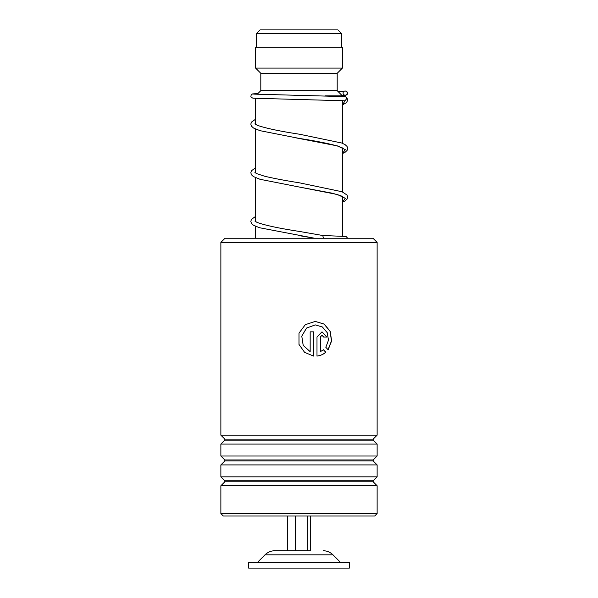 <?xml version="1.0" encoding="UTF-8"?>
<svg xmlns="http://www.w3.org/2000/svg" width="598" height="598" viewBox="0 0 598 598"><rect width="100%" height="100%" fill="white"/><g stroke="black" fill="none" stroke-linecap="round" stroke-linejoin="round"><path stroke-width="0.9" d="M260.108 29.9L337.892 29.9L341.533 33.548L256.467 33.548L260.108 29.9M341.533 47.264L341.533 33.548M256.467 47.264L256.467 33.548M342.4 236.105L342.4 196.495M342.4 191.898L342.4 147.885M342.4 143.288L342.4 100.591M342.4 96.413L342.4 95.874L325.028 95.874M255.6 238.236L255.6 226.321M255.6 221.634L255.6 177.711M255.6 173.024L255.6 129.093M255.6 124.406L255.6 98.423M257.147 94.327L260.803 90.664L337.197 90.664L342.4 95.874M337.197 90.664L337.197 73.3L342.4 68.097L342.4 47.264L255.6 47.264L255.6 68.097L342.4 68.097M260.803 90.664L260.803 73.3L337.197 73.3M260.803 73.3L255.6 68.097M310.698 516.014L310.698 550.736L274.856 550.736L287.302 550.736L287.302 516.014M349.344 562.546L248.656 562.546L248.656 568.1L349.344 568.1L349.344 562.546M295.584 516.014L295.584 550.736M307.282 516.014L307.282 550.736M225.042 238.236L372.958 238.236L377.129 242.399L220.871 242.399L225.042 238.236M377.129 513.585L374.692 516.014L223.308 516.014L220.871 513.585L377.129 513.585L377.129 485.748L220.871 485.748L224.841 481.786L373.159 481.786L373.159 480.799L377.129 476.838L377.129 464.915L220.871 464.915L224.841 460.953L373.159 460.953L373.159 459.967L377.129 456.005L377.129 444.082L220.871 444.082L224.841 440.121L373.159 440.121L373.159 439.134L377.129 435.172L377.129 242.399M373.159 439.134L224.841 439.134L220.871 435.172L377.129 435.172M373.159 459.967L224.841 459.967L220.871 456.005L377.129 456.005M373.159 480.799L224.841 480.799L220.871 476.838L377.129 476.838M320.349 337.048L320.349 351.661L323.511 349.755L325.843 352.229C323.309 354.412 320.356 355.69 316.992 356.064L316.992 337.048L322.016 331.845L326.934 337.048L323.668 337.048L322.016 335.314L320.251 337.048L320.349 351.661M328.138 349.778L325.828 347.303L328.481 340.202L327.233 332.675L322.397 326.994L315.288 324.901L306.565 328.07L301.781 336.136L303.208 345.405L310.168 351.661L310.168 331.845L313.591 331.845L313.591 356.064L304.629 352.394L299 344.441L299 333.138L305.324 324.654L315.296 321.425L324.236 324.116L330.208 331.344L331.621 340.89L328.138 349.778M315.251 324.901L306.527 328.07L301.766 336.136L303.186 345.412L310.168 351.661M313.531 331.845L313.531 356.049M299 344.441L299 333.138M315.258 321.425L324.131 324.116L330.059 331.329L331.479 340.838L328.063 349.695M323.406 349.755L325.723 352.229C323.197 354.412 320.259 355.69 316.91 356.064M321.963 331.845L326.814 337.048M321.963 335.314L320.251 337.048M253.642 94.103L345.338 96.629L347.079 98.05L345.083 100.793L252.954 98.199L251.257 97.31L250.854 96.398L251.257 94.738L252.662 93.901L257.955 93.52M345.113 91.001A2.086 2.063 -90 0 0 344.672 95.119A2.086 2.063 -90 0 0 347.161 93.303A2.086 2.063 -90 0 0 345.113 91.001M323.503 238.236L322.726 235.515M323.144 550.736C326.971 550.795 330.253 552.163 332.996 554.832L265.004 554.832L257.334 562.546M345.083 100.793L342.4 104.852M296.174 137.899L337.519 145.927L345.315 149.694L342.4 153.462M343.588 197.362L341.181 195.912L332.481 193.244L299.12 187.002L337.511 194.537L345.315 198.304L342.4 202.072M299.015 235.597L314.526 238.236L259.42 227.711L253.395 225.177L251.437 223.353L250.816 221.387L251.452 219.354L255.6 216.416M332.996 554.832L340.666 562.546M265.004 554.832C267.747 552.163 271.029 550.795 274.856 550.736M224.841 439.134L224.841 440.121M224.841 459.967L224.841 460.953M224.841 480.799L224.841 481.786M220.871 513.585L220.871 485.748M220.871 476.838L220.871 464.915M220.871 435.172L220.871 242.399M220.871 456.005L220.871 444.082M373.159 481.786L377.129 485.748M373.159 460.953L377.129 464.915M373.159 440.121L377.129 444.082M342.4 153.619L345.113 152.258L347.079 150.434L347.692 148.468L347.057 146.435L345.053 144.604L341.667 142.997L299.523 134.229C279.483 131.171 265.385 128.181 257.222 125.251L254.92 123.846M255.226 124.145L255.6 123.883M342.4 149.014L343.282 148.454M343.588 148.752L339.328 146.585C330.432 143.886 317.037 141.158 299.135 138.392L260.033 130.678L253.53 128.039L251.437 126.133L250.816 124.092L251.452 122.127L255.6 119.196M342.4 202.229L344.986 200.95L347.072 199.052L347.692 197.078L347.057 195.045L342.019 191.741L299.501 182.839C285.59 180.641 274.011 178.443 264.757 176.268L256.819 173.682L254.92 172.463M255.226 172.755L255.6 172.493M342.4 197.632L343.282 197.063M322.815 235.522L299.404 231.433C279.154 228.339 265.019 225.326 257.013 222.381L254.92 221.073M255.226 221.372L255.6 221.103M343.947 91.367L338.169 91.644M345.547 91.046L347.251 91.995L347.647 93.086L347.102 94.648L345.524 95.396L342.176 95.643M255.6 167.806L251.459 170.736L250.824 172.777L251.474 174.81L253.388 176.56L260.018 179.288L299.12 187.002M347.079 98.05L347.632 100.404L346.481 102.594L342.4 105.009M322.778 235.515L346.085 236.472L347.67 238.236"/></g></svg>
